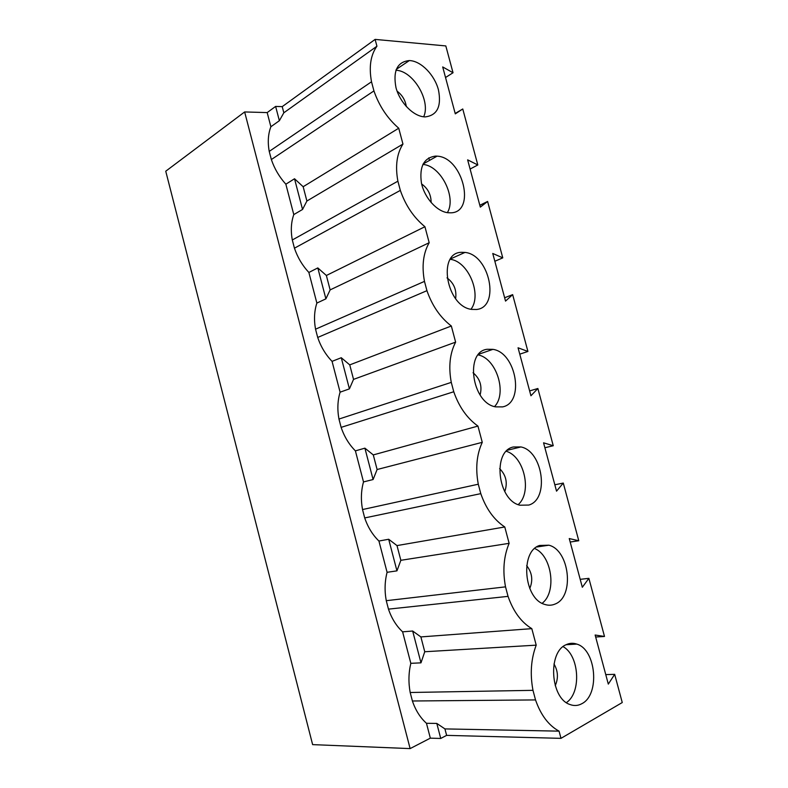 <?xml version="1.0" encoding="UTF-8"?>
<svg xmlns="http://www.w3.org/2000/svg" width="788" height="788" viewBox="0 0 788 788"><rect width="100%" height="100%" fill="white"/><g stroke="black" fill="none" stroke-linecap="round" stroke-linejoin="round"><path stroke-width="1.18" d="M539.593 545.473C519.873 551.196 523.764 598.91 544.735 604.416C548.379 605.608 551.876 605.47 555.225 603.992C574.787 596.526 569.517 550.034 548.862 545.197L539.593 545.473M513.284 446.993C492.214 451.061 497.583 500.419 519.932 505.206L528.797 505.059C549.689 499.237 542.922 451.071 520.907 446.944L513.284 446.993M487.191 349.281C464.615 351.586 471.835 402.973 495.554 406.864L502.577 406.894C524.926 402.806 516.307 352.6 492.933 349.35L487.191 349.281M461.285 252.318C437.074 252.741 446.55 306.542 471.559 309.389L476.563 309.487C500.498 307.251 489.653 254.632 464.979 252.416L461.285 252.318M435.587 156.093C423.875 157.679 419.167 166.701 421.452 183.161C424.574 197.955 436.867 211.519 447.909 212.73L450.736 212.829C476.395 212.573 462.93 157.167 437.084 156.152L435.587 156.093M566.099 644.722C547.601 652.021 550.329 698.434 569.98 704.521C574.097 706.068 578.057 705.792 581.849 703.694C600.22 694.681 596.142 649.519 576.816 644.101C573.152 642.841 569.586 643.047 566.099 644.722L576.816 644.101M410.085 60.607L409.327 60.568C397.27 61.828 392.828 70.871 395.99 87.695C399.969 102.755 413.404 116.309 424.535 116.88L425.116 116.91C437.241 115.442 441.684 106.419 438.443 89.822C434.572 75.087 421.491 61.415 410.085 60.607M529.635 390.917L537.869 388.494L553.255 445.742L543.562 442.807L556.535 491.151L563.282 483.064L554.821 484.778M544.882 447.742L553.255 445.742M570.187 542.026L578.776 540.745L563.282 483.064M580.195 579.338L588.882 578.343L604.495 636.458L595.137 635.02L608.306 684.102L614.679 674.341L605.765 674.607M595.679 637.019L604.495 636.458M519.775 354.157L527.921 351.458L512.653 294.633L504.635 297.756M529.753 588.508C533.18 580.313 532.156 572.689 526.67 565.636M504.744 491.594C507.827 482.877 506.132 475.223 499.641 468.624M480.089 394.975C482.384 386.09 480.03 378.673 473.046 372.734M455.622 298.652C456.813 290.023 453.937 283.089 447.003 277.859M396.945 570.857L388.691 539.258L378.929 541.031L387.085 572.305L396.945 570.857L400.846 560.307L396.994 545.591L504.773 526.965L509.127 543.336C503.719 556.298 502.517 570.808 505.522 586.853L508.043 596.368C513.313 611.498 521.232 622.264 531.811 628.647L536.204 645.155C530.994 658.985 529.92 674.045 532.984 690.337L535.525 699.921C540.795 715.071 548.645 725.482 559.066 731.146L444.934 728.91L436.808 723.433L426.466 723.285L430.337 738.149L410.124 748.6L244.644 111.945L165.746 171.213L312.629 744.621L410.124 748.6M400.846 560.307L509.127 543.336M396.994 545.591L388.691 539.258M373.088 479.537L364.903 448.165L355.408 450.874L363.504 481.921L373.088 479.537L377.107 469.52L373.285 454.912L477.952 426.081L482.266 442.334C476.671 454.44 475.341 468.397 478.286 484.216L480.788 493.643C486.048 508.762 494.037 519.873 504.773 526.965M377.107 469.52L482.266 442.334M373.285 454.912L364.903 448.165M349.409 388.868L341.273 357.722L332.063 361.357L340.101 392.178L349.409 388.868L353.536 379.383L349.744 364.883L451.337 326.005L455.622 342.13C449.83 353.388 448.382 366.814 451.278 382.387L453.76 391.754C459 406.854 467.067 418.3 477.952 426.081M353.536 379.383L455.622 342.13M349.744 364.883L341.273 357.722M325.897 298.849L317.81 267.92L308.876 272.461L316.865 303.075L325.897 298.849L330.133 289.895L326.37 275.485L424.929 226.717L429.184 242.714C423.205 253.145 421.639 266.039 424.476 281.385L426.938 290.674C432.179 305.754 440.305 317.534 451.337 326.005M330.133 289.895L429.184 242.714M326.37 275.485L317.81 267.92M494.844 261.261L502.774 257.863L487.614 201.462L479.823 205.274M559.066 731.146L560.987 738.346L622.254 702.541L614.679 674.341M445.535 77.51L453.031 72.752L445.821 45.931L375.118 39.4L282.222 106.636L275.623 106.419L267.181 112.585L244.644 111.945M431.125 202.575C431.125 194.725 427.963 188.519 421.639 183.959M406.342 106.616C405.308 100.165 402.225 95.013 397.073 91.152M555.225 685.678C558.495 678.281 558.091 671.041 553.984 663.939M302.543 209.46L306.896 201.029L303.163 186.726L294.525 178.758L285.857 184.195L293.786 214.592L302.543 209.46L294.525 178.758M306.896 201.029L402.954 144.076L398.738 128.217L303.163 186.726M420.881 636.921L412.666 631.021L402.609 631.838L410.824 663.329L420.979 662.846L424.752 651.745L420.881 636.921L531.811 628.647M424.752 651.745L536.204 645.155M420.979 662.846L412.666 631.021M560.987 738.346L446.619 735.371L444.934 728.91M446.619 735.371L440.728 738.455L436.808 723.433M440.728 738.455L430.337 738.149M387.085 572.305C384.741 581.445 384.465 590.911 386.268 600.692L388.464 609.134C391.626 618.403 396.344 625.967 402.609 631.838M363.504 481.921C361.081 490.678 360.756 499.887 362.529 509.55L364.706 517.933C367.858 527.182 372.596 534.885 378.929 541.031M340.101 392.178C337.589 400.55 337.205 409.514 338.958 419.049L341.125 427.372C344.267 436.611 349.025 444.452 355.408 450.874M316.865 303.075C314.264 311.063 313.831 319.78 315.545 329.197L317.702 337.461C320.834 346.69 325.621 354.649 332.063 361.357M293.786 214.592C291.107 222.216 290.614 230.677 292.309 239.985L294.446 248.19C297.578 257.4 302.385 265.487 308.876 272.461M267.181 112.585L270.875 126.74C268.117 133.99 267.565 142.204 269.23 151.404L271.358 159.55C274.48 168.74 279.316 176.955 285.857 184.195M410.824 663.329C408.568 672.863 408.351 682.585 410.184 692.494L412.4 700.995C415.562 710.284 420.25 717.71 426.466 723.285M470.101 169.046L477.814 164.968L462.763 108.98L455.188 113.472M527.921 351.458L518.061 347.784L530.935 395.763L537.869 388.494M502.774 257.863L492.756 253.47L505.532 301.095L512.653 294.633M477.814 164.968L467.639 159.856L480.316 207.126L487.614 201.462M453.031 72.752L442.698 66.941L455.297 113.866L462.763 108.98M270.875 126.74L279.366 120.712L283.828 112.792L376.93 46.216L375.118 39.4M376.93 46.216C370.596 55.032 368.784 66.882 371.512 81.785L373.936 90.915C379.156 105.976 387.42 118.407 398.738 128.217M402.954 144.076C396.797 153.69 395.113 166.061 397.891 181.191L400.334 190.401C405.564 205.471 413.759 217.577 424.929 226.717M578.776 540.745L569.251 538.549L582.322 587.257L588.882 578.343M283.828 112.792L282.222 106.636M279.366 120.712L275.623 106.419M429.283 159.629L428.81 157.866M271.358 159.55L373.936 90.915M269.23 151.404L371.512 81.785M410.184 692.494L532.984 690.337M412.4 700.995L535.525 699.921M292.309 239.985L397.891 181.191M294.446 248.19L400.334 190.401M423.688 116.801C431.056 100.982 413.227 70.723 395.931 70.25M566.414 702.62C581.672 692.465 579.269 655.399 563.115 646.653M447.357 212.652C456.794 197.473 440.728 165.519 422.88 164.436M315.545 329.197L424.476 281.385M317.702 337.461L426.938 290.674M338.958 419.049L451.278 382.387M341.125 427.372L453.76 391.754M362.529 509.55L478.286 484.216M364.706 517.933L480.788 493.643M386.268 600.692L505.522 586.853M388.464 609.134L508.043 596.368M470.948 309.27C482.276 294.939 468.496 261.38 450.303 259.311M494.529 406.598C507.462 393.291 496.401 358.343 478.158 354.905M518.209 504.615C532.363 492.421 524.247 456.38 506.32 451.307M542.134 603.293C557.047 592.182 551.895 555.432 534.678 548.546M396.246 69.403L409.327 60.568M423.107 163.983L437.084 156.152M450.578 258.897L464.979 252.416M478.7 354.255L492.933 349.35M507.423 450.244L520.907 446.944M536.618 547.02L548.862 545.197"/></g></svg>
